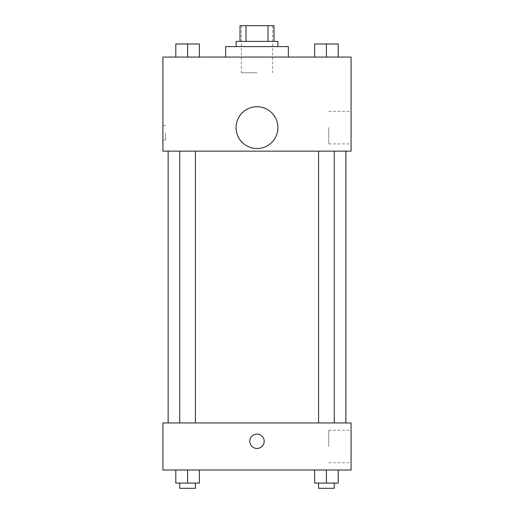 <?xml version="1.0" encoding="UTF-8"?>
<svg xmlns="http://www.w3.org/2000/svg" width="514" height="514" viewBox="0 0 514 514"><rect width="100%" height="100%" fill="white"/><g stroke="black" fill="none" stroke-linecap="round" stroke-linejoin="round"><path stroke-width="0.39" stroke-dasharray="2.57 1.93" d="M257 72.744L241.317 72.744L257 72.744M257 25.7L241.317 25.7L257 25.7M268 41.383L268 25.7L273.988 25.7L273.988 41.383L246 41.383L273.988 41.383M268 25.7L240.012 25.7M246 41.383L240.012 41.383L246 41.383L246 25.7M277.907 41.383L236.093 41.383M236.093 46.607L277.907 46.607L236.093 46.607M225.64 46.607L288.36 46.607M257 57.06L225.64 57.06L257 57.06M175.82 57.06L199.342 57.06L175.82 57.06L199.342 57.06L175.82 57.06L199.342 57.06L187.584 57.06L187.584 43.992L175.82 43.992L195.423 43.992L175.82 43.992L175.82 57.06L187.584 57.06L175.82 57.06L175.82 43.992L175.82 57.06L199.342 57.06L187.584 57.06L187.584 43.992L199.342 43.992L179.746 43.992L199.342 43.992L199.342 57.06L199.342 43.992M314.658 57.06L338.18 57.06L314.658 57.06L338.18 57.06L314.658 57.06L338.18 57.06L326.416 57.06L326.416 43.992L314.658 43.992L334.254 43.992L314.658 43.992L314.658 57.06L326.416 57.06L314.658 57.06L314.658 43.992L314.658 57.06L338.18 57.06L326.416 57.06L326.416 43.992L338.18 43.992L318.577 43.992L338.18 43.992L338.18 57.06L338.18 43.992M351.088 57.06L162.912 57.06L162.912 151.148L351.088 151.148L351.088 57.06M162.912 132.856L162.912 140.046L162.912 132.856M257 151.148L168.136 151.148L257 151.148M326.416 151.148L318.577 151.148L326.416 151.148M187.584 151.148L195.423 151.148L187.584 151.148M351.088 127.626L351.088 143.907L351.088 127.626M257 106.719A20.907 20.907 0 0 0 238.894 138.086A20.907 20.907 0 0 0 275.106 138.086A20.907 20.907 0 0 0 257 106.719A20.907 20.907 0 0 0 238.894 138.086A20.907 20.907 0 0 0 275.106 138.086A20.907 20.907 0 0 0 257 106.719M257 148.54A20.907 20.907 0 0 1 238.894 117.173A20.907 20.907 0 0 1 275.106 117.173A20.907 20.907 0 0 1 257 148.54M328.761 127.626L328.761 143.907L328.761 127.626M165.547 132.856L165.547 140.046L165.547 132.856M257 422.964L168.136 422.964L257 422.964M326.416 422.964L318.577 422.964L326.416 422.964M187.584 422.964L195.423 422.964L187.584 422.964M351.088 422.964L162.912 422.964L162.912 470.008L351.088 470.008L351.088 422.964M162.912 441.256L162.912 448.446L162.919 441.256M338.18 483.07L326.416 483.07L338.18 483.07L338.18 470.008L314.658 470.008L338.18 470.008L314.658 470.008L338.18 470.008L314.658 470.008L338.18 470.008L314.658 470.008L338.18 470.008L338.18 483.07L314.658 483.07L314.658 470.008L314.658 483.07L334.254 483.07L326.416 483.07L326.416 470.008L326.416 483.07L314.658 483.07L314.658 470.008M199.342 483.07L187.584 483.07L199.342 483.07L199.342 470.008L175.82 470.008L199.342 470.008L175.82 470.008L199.342 470.008L175.82 470.008L199.342 470.008L175.82 470.008L199.342 470.008L199.342 483.07L175.82 483.07L175.82 470.008L175.82 483.07L195.423 483.07L187.584 483.07L187.584 470.008L187.584 483.07L175.82 483.07L175.82 470.008M351.088 446.486L351.088 430.205L351.088 446.486M257 434.067A7.19 7.19 0 0 0 250.774 444.848A7.19 7.19 0 0 0 263.226 444.848A7.19 7.19 0 0 0 257 434.067A7.19 7.19 0 0 0 250.774 444.848A7.19 7.19 0 0 0 263.226 444.848A7.19 7.19 0 0 0 257 434.067M257 448.446A7.19 7.19 0 0 1 250.774 437.665A7.19 7.19 0 0 1 263.226 437.665A7.19 7.19 0 0 1 257 448.446M328.761 446.486L328.761 430.205L328.761 446.486M318.577 483.07L318.577 488.3L334.254 488.3L318.577 488.3L334.254 488.3L334.254 483.07L318.577 483.07L334.254 483.07M326.416 483.07L326.416 470.008M179.746 483.07L179.746 488.3L195.423 488.3L179.746 488.3L195.423 488.3L195.423 483.07L179.746 483.07L195.423 483.07M187.584 483.07L187.584 470.008M318.577 43.992L334.254 43.992M326.416 57.06L326.416 43.992M179.746 43.992L195.423 43.992M187.584 57.06L187.584 43.992M241.317 25.7L241.317 72.744M272.683 25.7L272.683 72.744M328.761 143.907L351.088 143.907M328.761 111.352L351.088 111.352M165.547 125.667L162.912 125.667M165.547 140.046L162.912 140.046M195.423 422.964L195.423 151.148M179.746 422.964L179.746 151.148M334.254 422.964L334.254 151.148M318.577 422.964L318.577 151.148M328.761 462.761L351.088 462.761M328.761 430.205L351.088 430.205"/><path stroke-width="0.77" d="M246 41.383L246 25.7L240.012 25.7L240.012 41.383L240.012 25.7M246 25.7L273.988 25.7L273.988 41.383M268 41.383L268 25.7M236.093 46.607L236.093 41.383L277.907 41.383L277.907 46.607M288.36 57.06L288.36 46.607L225.64 46.607L225.64 57.06M162.912 57.06L351.088 57.06L351.088 151.148L162.912 151.148L162.912 57.06M257 148.54A20.907 20.907 0 0 1 238.894 117.173A20.907 20.907 0 0 1 275.106 117.173A20.907 20.907 0 0 1 257 148.54M162.912 422.964L351.088 422.964L351.088 470.008L162.912 470.008L162.912 422.964M257 448.446A7.19 7.19 0 0 1 250.774 437.665A7.19 7.19 0 0 1 263.226 437.665A7.19 7.19 0 0 1 257 448.446M314.658 470.008L314.658 483.07L338.18 483.07L338.18 470.008L338.18 483.07M326.416 483.07L326.416 470.008M334.254 483.07L334.254 488.3L318.577 488.3L318.577 483.07M175.82 470.008L175.82 483.07L199.342 483.07L199.342 470.008L199.342 483.07M187.584 483.07L187.584 470.008M195.423 483.07L195.423 488.3L179.746 488.3L179.746 483.07M314.658 57.06L314.658 43.992L338.18 43.992L338.18 57.06L338.18 43.992M326.416 57.06L326.416 43.992M334.254 43.992L318.577 43.992M175.82 57.06L175.82 43.992L199.342 43.992L199.342 57.06L199.342 43.992M187.584 57.06L187.584 43.992M195.423 43.992L179.746 43.992M345.864 422.964L345.864 151.148M168.136 422.964L168.136 151.148M318.577 151.148L318.577 422.964M334.254 151.148L334.254 422.964M195.423 422.964L195.423 151.148M179.746 422.964L179.746 151.148"/></g></svg>
